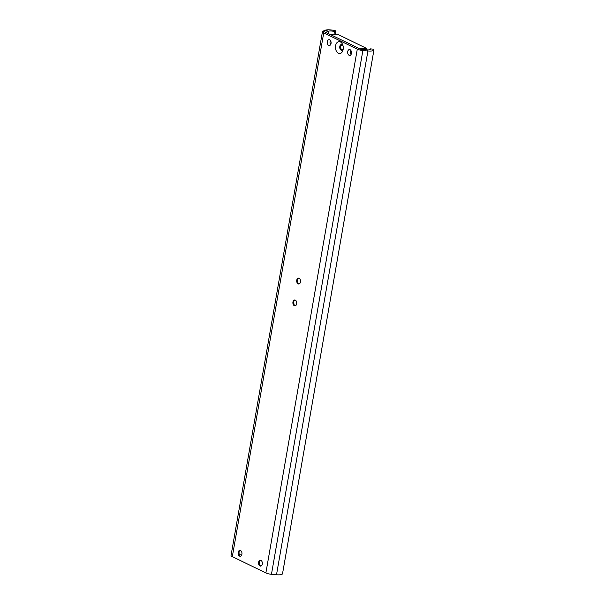 <?xml version="1.0" encoding="UTF-8"?>
<svg xmlns="http://www.w3.org/2000/svg" width="605" height="605" viewBox="0 0 605 605"><rect width="100%" height="100%" fill="white"/><g stroke="black" fill="none" stroke-linecap="round" stroke-linejoin="round"><path stroke-width="0.91" d="M340.365 41.881A5.974 3.91 -93.8 0 0 335.586 45.723A5.974 3.91 -93.8 0 0 338.384 53.232A5.974 3.91 -93.8 0 0 342.944 50.328A5.974 3.91 -93.8 0 0 342.543 44.339A5.974 3.91 -93.8 0 0 340.365 41.881M342.899 45.262A2.942 1.921 -93.8 0 0 342.15 44.611A2.942 1.921 -93.8 0 0 341.47 44.475A2.942 1.921 -93.8 0 0 339.738 47.008A2.942 1.921 -93.8 0 0 341.175 50.2A2.942 1.921 -93.8 0 0 341.855 50.336A2.942 1.921 -93.8 0 0 343.171 49.368M341.712 44.483A2.942 1.921 -93.8 0 0 340.222 47.16A2.942 1.921 -93.8 0 0 341.659 50.17A2.942 1.921 -93.8 0 0 342.097 50.298M330.693 44.543A2.942 1.921 86.2 0 1 330.421 40.49M328.681 45.405A2.942 1.921 86.2 0 1 327.245 42.214A2.942 1.921 86.2 0 1 328.976 39.68A2.942 1.921 86.2 0 1 329.657 39.817A2.942 1.921 86.2 0 1 331.094 43.008A2.942 1.921 86.2 0 1 329.362 45.541A2.942 1.921 86.2 0 1 328.681 45.405M351.097 54.435A2.942 1.921 86.2 0 1 350.832 50.381M349.093 55.297A2.942 1.921 86.2 0 1 347.656 52.106A2.942 1.921 86.2 0 1 349.387 49.572A2.942 1.921 86.2 0 1 350.068 49.708A2.942 1.921 86.2 0 1 351.505 52.9A2.942 1.921 86.2 0 1 349.773 55.433A2.942 1.921 86.2 0 1 349.093 55.297M294.212 304.965A5.74 3.759 86.2 0 1 293.939 300.927M295.331 305.767A2.942 1.921 86.2 0 1 294.983 305.646A2.942 1.921 86.2 0 1 293.909 304.436A2.942 1.921 86.2 0 1 293.712 301.494A2.942 1.921 86.2 0 1 294.945 299.989M294.325 305.691A2.942 1.921 86.2 0 1 292.888 302.508A2.942 1.921 86.2 0 1 294.612 299.967A2.942 1.921 86.2 0 1 295.3 300.103A2.942 1.921 86.2 0 1 296.73 303.294A2.942 1.921 86.2 0 1 295.006 305.835A2.942 1.921 86.2 0 1 294.325 305.691M298.015 283.14A5.74 3.759 86.2 0 1 297.751 279.109M299.142 283.942A2.942 1.921 86.2 0 1 298.787 283.828A2.942 1.921 86.2 0 1 297.713 282.611A2.942 1.921 86.2 0 1 297.524 279.669A2.942 1.921 86.2 0 1 298.757 278.164M298.129 283.866A2.942 1.921 86.2 0 1 296.7 280.682A2.942 1.921 86.2 0 1 298.424 278.141A2.942 1.921 86.2 0 1 299.104 278.285A2.942 1.921 86.2 0 1 300.541 281.469A2.942 1.921 86.2 0 1 298.81 284.01A2.942 1.921 86.2 0 1 298.129 283.866M259.848 565.252A5.74 3.759 86.2 0 1 259.583 561.221M260.974 566.053A2.942 1.921 86.2 0 1 260.619 565.94A2.942 1.921 86.2 0 1 259.545 564.73A2.942 1.921 86.2 0 1 259.356 561.78A2.942 1.921 86.2 0 1 260.589 560.275M259.961 565.977A2.942 1.921 86.2 0 1 258.524 562.794A2.942 1.921 86.2 0 1 260.256 560.253A2.942 1.921 86.2 0 1 260.937 560.396A2.942 1.921 86.2 0 1 262.373 563.58A2.942 1.921 86.2 0 1 260.642 566.121A2.942 1.921 86.2 0 1 259.961 565.977M239.436 555.36A5.74 3.759 86.2 0 1 239.172 551.329M240.563 556.161A2.942 1.921 86.2 0 1 240.215 556.048A2.942 1.921 86.2 0 1 239.134 554.838A2.942 1.921 86.2 0 1 238.945 551.889A2.942 1.921 86.2 0 1 240.177 550.384M239.55 556.086A2.942 1.921 86.2 0 1 238.12 552.902A2.942 1.921 86.2 0 1 239.845 550.361A2.942 1.921 86.2 0 1 240.525 550.505A2.942 1.921 86.2 0 1 241.962 553.688A2.942 1.921 86.2 0 1 240.238 556.229A2.942 1.921 86.2 0 1 239.55 556.086M370.048 49.602L370.177 48.876L373.678 49.194A8.266 2.186 -170.1 0 1 373.95 49.913L282.535 573.691A8.266 2.186 -170.1 0 1 276.508 574.75L271.456 574.304A5.513 1.452 -170.1 0 1 265.882 572.92L232.32 556.653A5.513 1.452 -170.1 0 1 231.049 555.435L322.465 31.649A5.513 1.452 -170.1 0 1 322.964 31.18L325.172 30.25A8.266 2.186 -170.1 0 1 336.002 30.931L335.412 34.311M370.177 48.876A4.59 1.21 -170.1 0 1 370.328 49.277A4.59 1.21 -170.1 0 1 366.978 49.867L361.934 49.421A1.838 0.484 -170.1 0 1 360.073 48.96L326.511 32.693A1.838 0.484 -170.1 0 1 326.087 32.284A1.838 0.484 -170.1 0 1 326.254 32.125L328.454 31.195A4.59 1.21 -170.1 0 1 334.474 31.573L336.002 30.931M373.95 49.913A8.266 2.186 -170.1 0 1 367.923 50.971L362.871 50.517A5.513 1.452 -170.1 0 1 357.298 49.141L323.736 32.874A5.513 1.452 -170.1 0 1 322.465 31.649M334.474 31.573L333.983 34.402M239.27 554.74A4.59 1.21 -170.1 0 1 241.66 555.019M343.209 49.088A2.299 1.505 86.2 0 1 342.301 49.663A2.299 1.505 86.2 0 1 341.764 49.557A2.299 1.505 86.2 0 1 340.645 47.061A2.299 1.505 86.2 0 1 341.999 45.08A2.299 1.505 86.2 0 1 342.528 45.194A2.299 1.505 86.2 0 1 342.974 45.534M366.237 49.799L366.501 48.309L359.673 48.763M330.512 34.636L337.34 34.183L366.501 48.309M366.978 49.867L367.923 50.971L276.508 574.75M361.934 49.421L362.871 50.517L271.456 574.304M326.186 32.489L322.964 31.18M328.061 33.449L328.454 31.195L325.172 30.25M323.736 32.874L232.32 556.653M357.298 49.141L265.882 572.92"/></g></svg>
